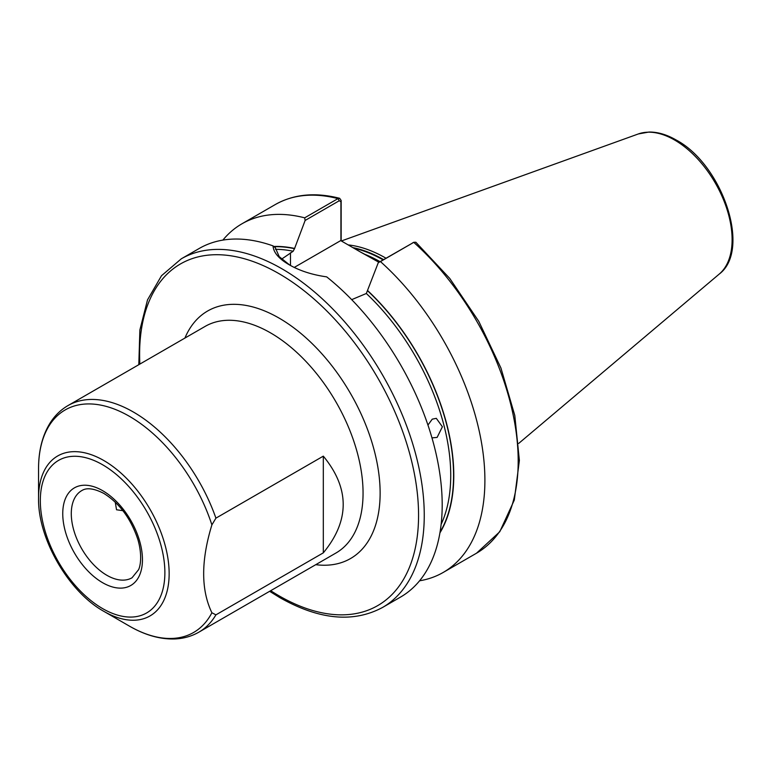 <?xml version="1.0" encoding="UTF-8"?>
<svg xmlns="http://www.w3.org/2000/svg" width="771" height="771" viewBox="0 0 771 771"><rect width="100%" height="100%" fill="white"/><g stroke="black" fill="none" stroke-linecap="round" stroke-linejoin="round"><path stroke-width="1.16" d="M427.944 425.062L432.261 419.154L436.309 418.345L442.39 426.768L437.128 437.408L431.962 437.88M211.89 612.762L215.919 614.853L323.319 552.846C349.822 520.608 349.822 488.371 323.319 456.143L215.919 518.151L211.89 524.887C200.932 560.69 200.932 589.979 211.89 612.762A128.478 74.18 -120 0 1 129.393 626.1L129.393 626.1C144.967 635.102 160.06 639.39 174.699 638.966C183.498 638.61 191.545 636.345 198.841 632.181A130.829 75.539 60 0 0 215.919 614.853M103.844 611.345L129.393 626.1L103.844 611.345C68.561 591.839 37.798 538.572 38.55 498.249A92.347 53.315 60 0 1 103.844 460.547A92.347 53.315 60 0 1 169.148 573.653A92.347 53.315 60 0 1 103.844 611.345M378.956 262.294L360.452 252.001L379.448 262.015M386.011 258.218A140.891 81.341 -120 0 0 385.828 258.112A140.891 81.341 -120 0 0 348.164 244.908M181.291 258.815A201.279 116.209 -120 0 1 281.926 268.79A201.279 116.209 -120 0 1 413.42 446.158A201.279 116.209 -120 0 1 382.57 607.452L400.506 597.101A201.279 116.209 -120 0 0 435.923 453.097A201.279 116.209 -120 0 0 326.682 276.866C312.168 274.823 299.63 270.766 289.048 264.675L289.048 264.675C278.803 258.748 273.464 252.483 273.04 245.891A201.279 116.209 -120 0 0 199.226 248.464L181.291 258.815L161.505 275.719L147.521 299.861L139.879 329.978L138.799 364.702M115.264 502.162L116.527 509.766L122.907 510.672M281.598 259.123L293.173 251.25L294.599 248.455A173.388 100.105 -120 0 0 273.753 246.46M419.559 580.804A201.279 116.209 -120 0 0 443.2 572.448A201.279 116.209 -120 0 0 380.45 261.581L378.282 262.68L366.331 293.491L351.692 299.649M378.282 262.68L413.748 242.354A201.279 116.209 -120 0 1 476.507 553.212L499.762 531.759L514.305 500.071L519.375 460.432L514.787 415.444L500.938 368.027L478.762 321.314L449.753 278.427L415.839 242.229L413.748 242.354L380.45 261.581M439.923 532.877A173.388 100.105 -120 0 0 367.757 290.696M273.04 245.891L275.324 247.732L279.198 256.618L289.771 265.089M294.599 248.455L305.133 220.448L304.68 217.836L337.977 198.61L339.664 198.301L341.158 200.46L341.158 240.86M304.68 217.836A201.279 116.209 -120 0 0 241.921 223.812A201.279 116.209 -120 0 0 222.867 240.109M340.917 240.716L340.917 201.732L339.288 200.73L305.133 220.448M360.452 252.001L340.715 240.6L294.252 267.421M341.158 200.46L340.917 201.732M323.319 552.846L323.319 456.143M102.601 490.655A56.36 32.536 60 0 1 142.452 559.679A56.36 32.536 60 0 1 102.601 582.693A56.36 32.536 60 0 1 62.75 513.659A56.36 32.536 60 0 1 102.601 490.655M106.87 575.291A50.317 29.057 -120 0 0 132.024 577.787L138.539 569.74C140.274 566.473 142.548 555.515 137.845 539.392C130.877 518.623 119.544 503.299 103.844 493.421C89.022 485.807 83.461 489.624 81.707 490.626A50.317 29.057 -120 0 0 73.997 530.949A50.317 29.057 -120 0 0 106.87 575.291M102.601 608.589A88.077 50.847 -120 0 0 164.878 572.631A88.077 50.847 -120 0 0 102.601 464.759A88.077 50.847 -120 0 0 40.323 500.716A88.077 50.847 -120 0 0 102.601 608.589M184.915 338.074A142.914 82.507 60 0 1 279.083 318.095A142.914 82.507 60 0 1 378.397 470.58A142.914 82.507 60 0 1 315.753 564.68M198.841 632.181L335.963 553.009A130.829 75.539 -120 0 0 356.019 448.173A130.829 75.539 -120 0 0 270.544 332.879A130.829 75.539 -120 0 0 205.125 326.403L68.002 405.575A130.829 75.539 60 0 1 133.422 412.051A130.829 75.539 60 0 1 215.919 518.151M211.89 524.887A128.478 74.18 -120 0 0 129.393 416.301A128.478 74.18 -120 0 0 38.55 468.749C38.54 450.717 42.395 435.461 50.125 422.99C54.818 415.588 60.784 409.777 68.002 405.575M270.688 590.702A197.26 113.886 -120 0 0 279.083 595.838A197.26 113.886 -120 0 0 418.566 515.307A197.26 113.886 -120 0 0 279.083 273.715A197.26 113.886 -120 0 0 139.859 364.085M380.036 261.668A140.081 80.878 -120 0 0 365.3 254.507M383.592 259.615A140.168 80.926 -120 0 0 352.916 247.645M383.1 259.904A140.081 80.878 -120 0 0 354.043 248.301M638.34 133.952L649.009 132.034C657.759 131.947 666.819 134.607 676.196 140.023C722.225 164.377 751.658 249.91 719.237 274.071A81.331 46.954 -120 0 0 726.523 207.862A81.331 46.954 -120 0 0 674.596 140.023A81.331 46.954 -120 0 0 638.34 133.952L341.37 240.986M293.173 251.25A171.085 98.775 -120 0 0 275.498 249.341M441.128 524.367A171.085 98.775 -120 0 0 366.331 293.491M440.039 532.163A173.099 99.941 -120 0 0 367.757 290.946M339.288 200.73L337.977 198.61A201.279 116.209 -120 0 0 275.228 204.585C293.722 194.167 315.204 192.075 339.664 198.301M294.599 248.705A173.099 99.941 -120 0 0 274.071 246.72M290.474 252.811L290.474 265.484M382.57 607.452C353.378 623.093 319.165 619.836 279.921 597.679L269.628 591.309M719.237 274.071L518.729 443.392M476.507 553.212L443.2 572.448M275.228 204.585L241.921 223.812M38.55 498.249L38.55 468.749M414.037 242.2L412.591 242.884"/></g></svg>
